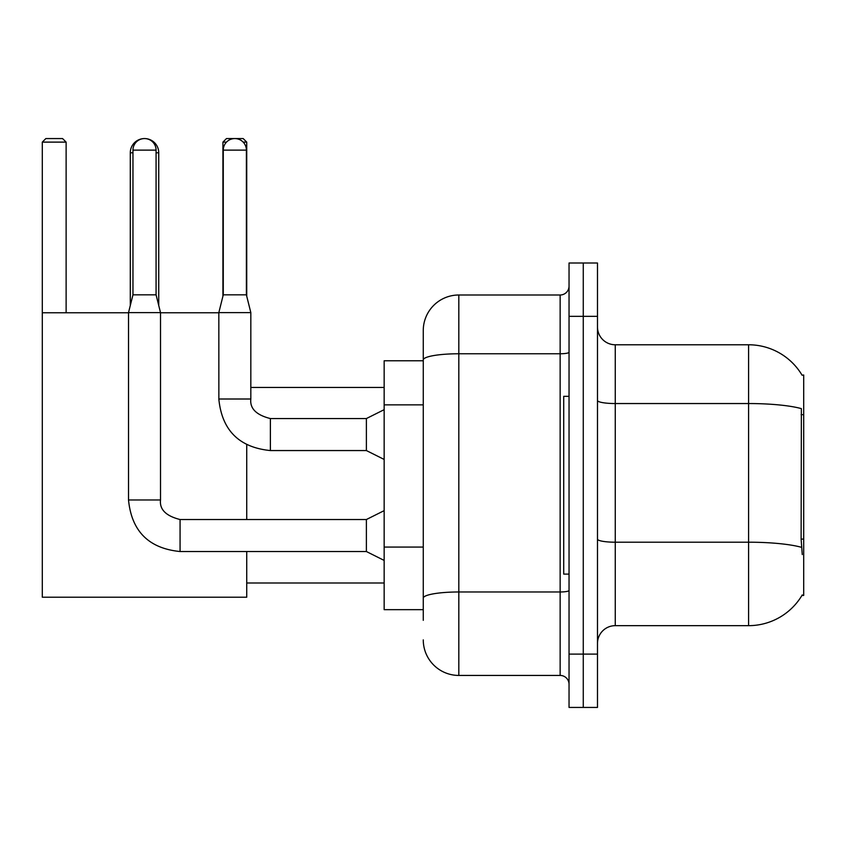 <?xml version="1.0" encoding="UTF-8"?>
<svg xmlns="http://www.w3.org/2000/svg" width="846" height="846" viewBox="0 0 846 846"><rect width="100%" height="100%" fill="white"/><g stroke="black" fill="none" stroke-linecap="round" stroke-linejoin="round"><path stroke-width="1.27" d="M615.264 625.659L748.594 625.659A62.223 62.223 0 0 0 802.262 594.907L801.955 595.436L803.7 595.436L803.7 375L802.082 375.222A62.223 62.223 0 0 0 748.594 344.777A62.223 62.223 0 0 1 801.955 375A62.223 62.223 0 0 0 748.594 344.777L615.264 344.777A17.777 17.777 0 0 1 597.488 327A17.777 17.777 0 0 0 615.264 344.777L615.264 625.659A17.777 17.777 0 0 0 597.488 643.436M423.264 620.33L423.264 359.941L423.264 360.777L384.158 360.777L384.158 609.659L423.264 609.659M583.264 654.106L583.264 707.436L597.488 707.436L597.488 654.106L583.264 654.106L583.264 707.436L569.041 707.436L569.041 654.106L583.264 654.106L583.264 316.341L583.264 654.106M569.041 654.106L569.041 263L583.264 263L583.264 316.341L583.264 263L597.488 263L597.488 654.106M802.262 554.553L801.12 539.103L801.374 408.629A62.223 10.808 180 0 0 748.594 403.542L748.594 344.777A62.223 62.223 0 0 1 802.082 375.222M569.041 352.222A8.894 1.544 0 0 1 560.147 353.765L458.818 353.765A35.553 6.176 180 0 0 423.264 359.941L423.264 330.553A35.553 35.553 0 0 1 458.818 295L458.818 675.436L560.147 675.436L560.147 295A8.894 8.894 0 0 0 569.041 286.117M458.818 295L560.147 295M423.264 394.183L423.264 330.553M423.264 604.33L423.264 557.736M569.041 684.329A8.894 8.894 0 0 0 560.147 675.436M458.818 675.436A35.553 35.553 0 0 1 423.264 639.883M569.041 396.33L563.711 396.33L563.711 574.106L569.041 574.106M130.295 305.491L130.295 152.788A14.223 14.223 0 0 1 144.518 138.564A11.558 11.558 0 0 1 156.076 150.123L156.076 294.831L160.518 312.608L160.518 499.975C159.439 509.461 165.964 515.975 180.071 519.529L180.071 551.529C148.801 548.441 131.616 531.256 128.518 499.975L128.518 312.608L160.518 312.608M158.741 305.491L158.741 152.788A14.223 14.223 0 0 0 144.518 138.564A11.558 11.558 0 0 0 132.959 150.123L132.959 294.831L156.076 294.831M246.736 551.529L246.736 597.213L42.3 597.213L42.3 142.117L45.853 138.564L62.562 138.564L66.125 142.117L42.3 142.117M66.125 312.777L66.125 142.117M42.3 312.777L128.518 312.777M160.518 312.777L218.828 312.777M246.736 519.529L246.736 444.816M226.485 142.117L222.921 142.117L226.474 138.564L243.183 138.564L246.736 142.117L246.736 296.248M246.736 142.117L243.162 142.117M222.921 142.117L222.921 296.248M384.158 560.422L366.381 551.529L366.381 519.529L384.158 510.646M246.387 294.831L223.27 294.831L223.27 150.123A11.558 11.558 0 0 1 234.828 138.564A11.558 11.558 0 0 1 246.387 150.123L246.387 294.831L250.828 312.608L250.828 399.005C249.75 408.481 256.275 415.005 270.382 418.559L270.382 418.59M384.158 459.441L366.381 450.558L366.381 418.559L384.158 409.665M366.381 450.558L270.382 450.558C239.101 447.46 221.916 430.276 218.828 399.005C221.916 430.276 239.101 447.46 270.382 450.558C239.101 447.46 221.916 430.276 218.828 399.005C221.916 430.276 239.101 447.46 270.382 450.558L270.382 418.559C256.275 415.005 249.75 408.481 250.828 399.005L218.86 399.005L218.828 312.608L250.828 312.608M803.7 414.667L801.12 414.667M803.7 539.103L801.12 539.103M423.264 404.853L384.158 404.853M423.264 547.066L384.158 547.066M748.594 625.659L748.594 403.542L615.264 403.542A17.777 3.088 0 0 1 597.488 400.454M801.564 547.341A62.223 10.808 180 0 0 748.594 542.201L615.264 542.201A17.777 3.088 -0 0 1 597.488 539.114M597.488 316.341L569.041 316.341M569.041 590.434A8.894 1.544 0 0 1 560.147 591.978L458.818 591.978A35.553 6.176 180 0 0 423.264 598.154M132.959 152.788L130.295 152.788M158.741 152.788L156.076 152.788M366.381 551.529L180.071 551.529C148.801 548.441 131.616 531.256 128.518 499.975C131.616 531.256 148.801 548.441 180.071 551.529C148.801 548.441 131.616 531.256 128.518 499.975L160.518 499.975C159.439 509.461 165.964 515.975 180.071 519.529C165.964 515.975 159.439 509.461 160.518 499.975C159.439 509.461 165.964 515.975 180.071 519.529C165.964 515.975 159.439 509.461 160.518 499.975M132.959 150.123L156.076 150.123M223.27 150.123L246.387 150.123M246.736 583L384.158 583M250.828 387.447L384.158 387.447M366.381 519.529L180.071 519.529M128.518 499.975C131.616 531.256 148.801 548.441 180.071 551.529M132.959 294.831L128.518 312.608M250.828 399.005C249.75 408.481 256.275 415.005 270.382 418.559C256.275 415.005 249.75 408.481 250.828 399.005C249.75 408.481 256.275 415.005 270.382 418.559L366.381 418.559M218.828 399.005C221.916 430.276 239.101 447.46 270.382 450.558M223.27 294.831L218.828 312.608"/></g></svg>
